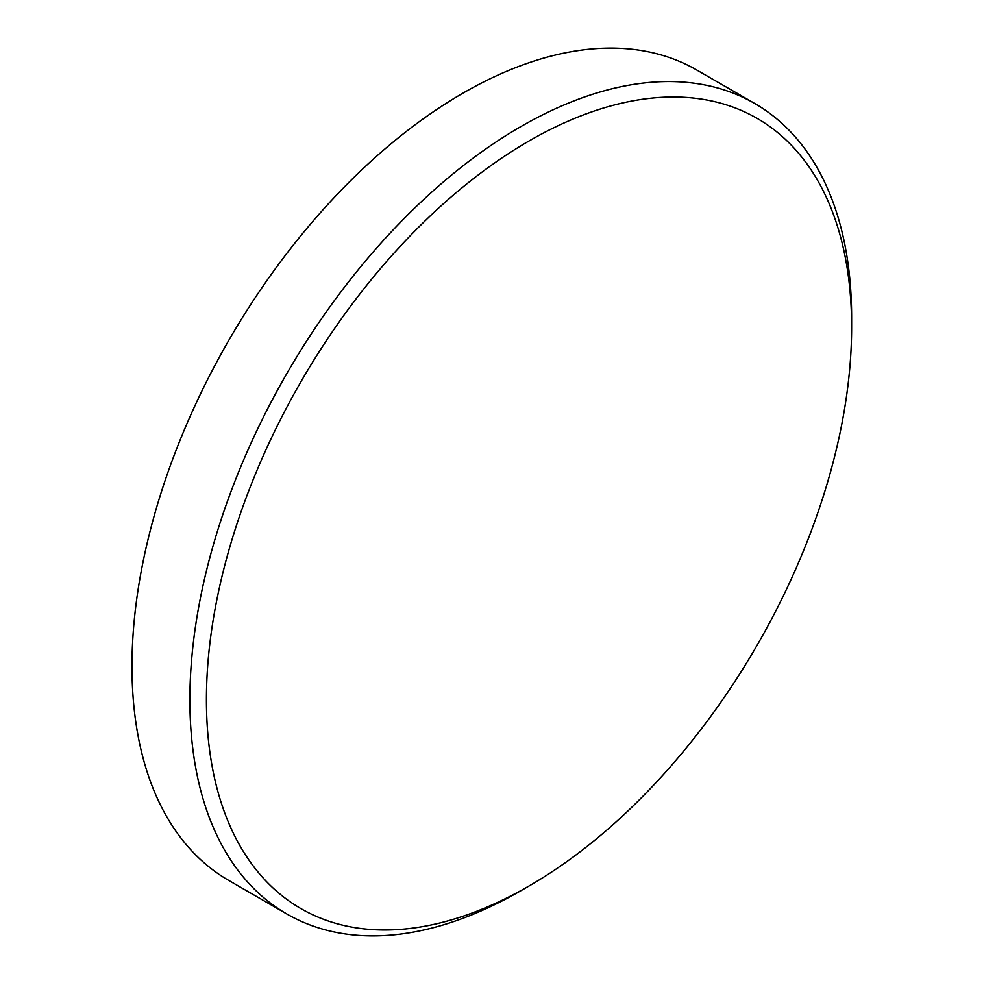 <?xml version="1.0" encoding="UTF-8"?>
<svg xmlns="http://www.w3.org/2000/svg" width="984" height="984" viewBox="0 0 984 984"><rect width="100%" height="100%" fill="white"/><g stroke="black" fill="none" stroke-linecap="round" stroke-linejoin="round"><path stroke-width="1.48" d="M520.757 890.778L529.023 886.006A456.232 263.404 120 0 0 851.627 327.242A456.232 263.404 120 0 0 529.023 140.983A456.232 263.404 120 0 0 206.419 699.747A456.232 263.404 120 0 0 529.023 886.006L520.757 890.778A467.929 270.157 -60 0 1 286.787 913.951A467.929 270.157 -60 0 1 215.065 538.998A467.929 270.157 -60 0 1 520.757 126.653A467.929 270.157 -60 0 1 754.716 103.48A467.929 270.157 -60 0 1 851.627 317.684A467.929 270.157 -60 0 1 851.603 322.506M754.716 103.48L696.807 70.049A467.929 270.157 120 0 0 462.849 93.222A467.929 270.157 120 0 0 157.157 505.567A467.929 270.157 120 0 0 228.891 880.52L286.787 913.951M851.627 327.242L851.627 317.684"/></g></svg>
